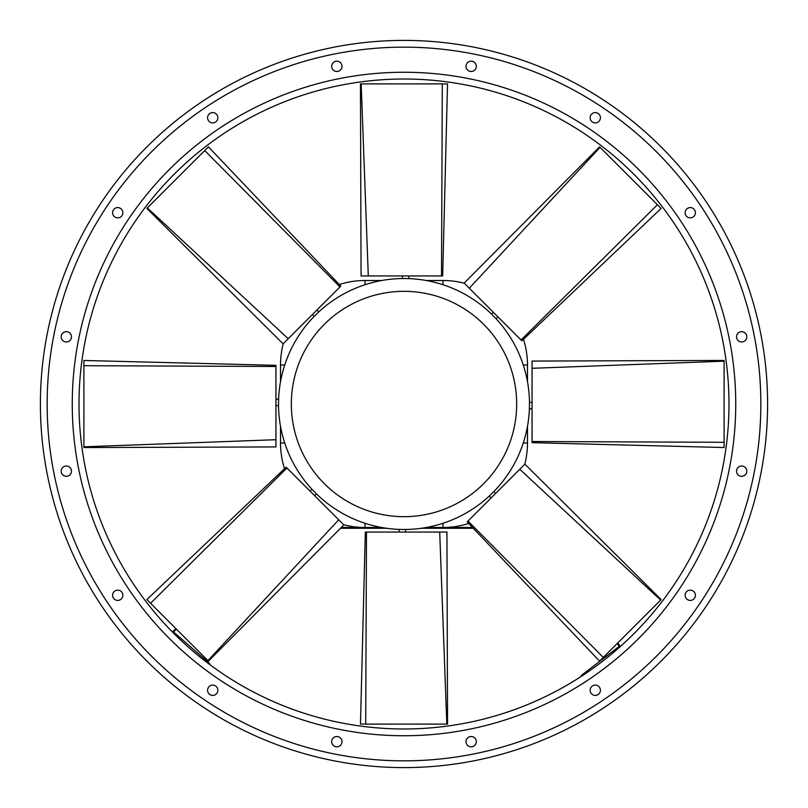 <?xml version="1.0" encoding="UTF-8"?>
<svg xmlns="http://www.w3.org/2000/svg" width="808" height="808" viewBox="0 0 808 808"><rect width="100%" height="100%" fill="white"/><g stroke="black" fill="none" stroke-linecap="round" stroke-linejoin="round"><path stroke-width="1.21" d="M529.482 404A125.482 125.482 0 0 1 404 529.482A125.482 125.482 0 0 1 278.518 404C278.528 406.06 278.528 406.06 278.518 404A125.482 125.482 0 0 1 404 278.518A125.482 125.482 0 0 1 529.482 404C529.472 401.94 529.472 401.94 529.482 404L529.472 405.636C529.371 409.767 529.371 409.767 529.472 405.636L529.482 404A125.482 125.482 0 0 1 404 529.482A125.482 125.482 0 0 1 278.518 404L278.528 402.364C278.629 398.233 278.629 398.233 278.528 402.364M493.88 316.433C496.728 319.423 496.728 319.423 493.88 316.433C490.961 313.504 490.961 313.504 493.88 316.433M493.516 316.059L492.516 315.059M316.433 314.12C319.423 311.272 319.423 311.272 316.433 314.12M316.059 314.484L315.171 315.373M312.353 314.565L314.171 316.382L315.554 314.979M405.636 278.528C409.767 278.629 409.767 278.629 405.636 278.528M405.121 278.518L403.859 278.518M403.323 278.518L402.727 278.518M402.435 275.952L402.435 278.528L404.404 278.518M314.12 491.567C311.272 488.577 311.272 488.577 314.12 491.567M402.364 529.472C398.233 529.371 398.233 529.371 402.364 529.472M491.567 493.88C488.577 496.728 488.577 496.728 491.567 493.88C494.496 490.961 494.496 490.961 491.567 493.88M685.123 212.716A5.151 5.151 0 0 0 690.274 217.867A5.151 5.151 0 0 0 695.415 212.716A5.151 5.151 0 0 0 690.274 207.575A5.151 5.151 0 0 0 685.123 212.716M590.133 117.726A5.151 5.151 0 0 0 595.284 122.877A5.151 5.151 0 0 0 600.425 117.726A5.151 5.151 0 0 0 595.284 112.585A5.151 5.151 0 0 0 590.133 117.726M466.024 66.327A5.151 5.151 0 0 0 471.165 71.468A5.151 5.151 0 0 0 476.316 66.327A5.151 5.151 0 0 0 471.165 61.176A5.151 5.151 0 0 0 466.024 66.327M331.684 66.327A5.151 5.151 0 0 0 336.835 71.468A5.151 5.151 0 0 0 341.976 66.327A5.151 5.151 0 0 0 336.835 61.176A5.151 5.151 0 0 0 331.684 66.327M207.575 117.726A5.151 5.151 0 0 0 212.716 122.877A5.151 5.151 0 0 0 217.867 117.726A5.151 5.151 0 0 0 212.716 112.585A5.151 5.151 0 0 0 207.575 117.726M112.585 212.716A5.151 5.151 0 0 0 117.726 217.867A5.151 5.151 0 0 0 122.877 212.716A5.151 5.151 0 0 0 117.726 207.575A5.151 5.151 0 0 0 112.585 212.716M61.176 336.835A5.151 5.151 0 0 0 66.327 341.976A5.151 5.151 0 0 0 71.468 336.835A5.151 5.151 0 0 0 66.327 331.684A5.151 5.151 0 0 0 61.176 336.835M112.585 595.284A5.151 5.151 0 0 0 117.726 600.425A5.151 5.151 0 0 0 122.877 595.284A5.151 5.151 0 0 0 117.726 590.133A5.151 5.151 0 0 0 112.585 595.284M207.575 690.274A5.151 5.151 0 0 0 212.716 695.415A5.151 5.151 0 0 0 217.867 690.274A5.151 5.151 0 0 0 212.716 685.123A5.151 5.151 0 0 0 207.575 690.274M331.684 741.673A5.151 5.151 0 0 0 336.835 746.824A5.151 5.151 0 0 0 341.976 741.673A5.151 5.151 0 0 0 336.835 736.532A5.151 5.151 0 0 0 331.684 741.673M466.024 741.673A5.151 5.151 0 0 0 471.165 746.824A5.151 5.151 0 0 0 476.316 741.673A5.151 5.151 0 0 0 471.165 736.532A5.151 5.151 0 0 0 466.024 741.673M590.133 690.274A5.151 5.151 0 0 0 595.284 695.415A5.151 5.151 0 0 0 600.425 690.274A5.151 5.151 0 0 0 595.284 685.123A5.151 5.151 0 0 0 590.133 690.274M685.123 595.284A5.151 5.151 0 0 0 690.274 600.425A5.151 5.151 0 0 0 695.415 595.284A5.151 5.151 0 0 0 690.274 590.133A5.151 5.151 0 0 0 685.123 595.284M736.532 471.165A5.151 5.151 0 0 0 741.673 476.316A5.151 5.151 0 0 0 746.824 471.165A5.151 5.151 0 0 0 741.673 466.024A5.151 5.151 0 0 0 736.532 471.165M61.176 471.165A5.151 5.151 0 0 0 66.327 476.316A5.151 5.151 0 0 0 71.468 471.165A5.151 5.151 0 0 0 66.327 466.024A5.151 5.151 0 0 0 61.176 471.165M736.532 336.835A5.151 5.151 0 0 0 741.673 341.976A5.151 5.151 0 0 0 746.824 336.835A5.151 5.151 0 0 0 741.673 331.684A5.151 5.151 0 0 0 736.532 336.835M728.988 404A324.988 324.988 0 0 0 404 79.012A324.988 324.988 0 0 0 79.012 404A324.988 324.988 0 0 0 404 728.988A324.988 324.988 0 0 0 728.988 404A324.988 324.988 0 0 1 404 728.988A324.988 324.988 0 0 1 79.012 404M767.6 404A363.6 363.6 0 0 0 404 40.4A363.6 363.6 0 0 0 40.4 404A363.6 363.6 0 0 0 404 767.6A363.6 363.6 0 0 0 767.6 404A363.6 363.6 0 0 1 404 767.6A363.6 363.6 0 0 1 40.4 404M83.891 447.066L83.891 360.469L275.952 365.327L275.952 366.489L83.891 365.701M83.891 447.551L275.952 446.935L275.952 366.489M83.891 446.824L275.952 439.704M360.934 83.891L447.531 83.891L442.673 275.952L441.511 275.952L442.299 83.891M360.449 83.891L361.065 275.952L441.511 275.952M361.176 83.891L368.296 275.952M147.187 208.1L208.434 146.864L340.804 286.113L339.986 286.931L204.727 150.561M146.854 208.434L283.103 343.814L339.986 286.931M147.359 207.929L288.214 338.704M599.9 147.187L661.136 208.434L521.887 340.804L521.069 339.986L657.439 204.727M599.566 146.854L464.186 283.103L521.069 339.986M600.071 147.359L469.296 288.214M724.109 360.934L724.109 447.531L532.048 442.673L532.048 441.511L724.109 442.299M724.109 360.449L532.048 361.065L532.048 441.511M724.109 361.176L532.048 368.296M491.941 493.516L492.951 492.516M660.813 599.9L599.566 661.136L467.196 521.887L468.014 521.069L603.273 657.439M661.146 599.566L524.897 464.186L468.014 521.069M660.641 600.071L519.786 469.296M402.879 529.482L404.141 529.482M404.677 529.482L405.273 529.482M405.566 532.048L405.566 529.472L403.596 529.482M447.066 724.109L360.469 724.109L365.327 532.048L366.489 532.048L365.701 724.109M447.551 724.109L446.935 532.048L366.489 532.048M446.824 724.109L439.704 532.048M314.484 491.941L315.494 492.961M314.565 495.647L316.382 493.829L314.979 492.446M208.1 660.813L146.864 599.566L286.113 467.196L286.931 468.014L150.561 603.273M208.434 661.146L343.814 524.897L286.931 468.014M207.929 660.641L338.704 519.786M523.271 365.004L527.493 365.004A84.497 84.497 0 0 0 523.473 339.259A84.497 84.497 0 0 1 527.493 365.004L527.493 381.75M527.493 426.25L527.493 442.996A84.497 84.497 0 0 1 524.756 464.327A84.497 84.497 0 0 0 527.493 442.996L523.271 442.996M365.004 284.729L365.004 280.507A84.497 84.497 0 0 0 339.259 284.527A84.497 84.497 0 0 1 365.004 280.507L381.75 280.507M426.25 280.507L442.996 280.507A84.497 84.497 0 0 1 464.327 283.244A84.497 84.497 0 0 0 442.996 280.507L442.996 284.729M284.729 442.996L280.507 442.996A84.497 84.497 0 0 0 284.527 468.741A84.497 84.497 0 0 1 280.507 442.996L280.507 426.25M280.507 381.75L280.507 365.004A84.497 84.497 0 0 1 283.244 343.673A84.497 84.497 0 0 0 280.507 365.004L284.729 365.004M442.996 527.493A84.497 84.497 0 0 0 468.741 523.473A84.497 84.497 0 0 1 442.996 527.493L442.996 523.271M365.004 527.493A84.497 84.497 0 0 1 343.673 524.756A84.497 84.497 0 0 0 365.004 527.493L365.004 523.271M620.423 646.44L617.726 642.986M617.171 643.532L619.332 646.299L581.255 675.468L581.73 676.084M340.471 528.27L386.567 528.27M421.433 528.27L473.397 528.27M209.08 664.045L209.595 663.469L173.518 631.937L176.427 629.129M175.881 628.584L172.377 631.967M472.65 527.493L426.25 527.493M381.75 527.493L341.239 527.493M516.676 404A112.676 112.676 0 0 0 404 291.324A112.676 112.676 0 0 0 291.324 404A112.676 112.676 0 0 0 404 516.676A112.676 112.676 0 0 0 516.676 404M735.745 404A331.745 331.745 0 0 0 404 72.255A331.745 331.745 0 0 0 72.255 404A331.745 331.745 0 0 0 404 735.745A331.745 331.745 0 0 0 735.745 404M760.843 404A356.843 356.843 0 0 0 404 47.157A356.843 356.843 0 0 0 47.157 404A356.843 356.843 0 0 0 404 760.843A356.843 356.843 0 0 0 760.843 404M311.918 489.244L310.04 491.123M399.162 529.391L399.162 532.048M489.244 496.082L491.123 497.96M529.391 408.838L532.048 408.838M496.082 318.756L497.96 316.877M318.756 311.918L316.877 310.04M408.838 278.609L408.838 275.952M278.609 399.162L275.952 399.162M278.528 405.566L275.952 405.566M491.618 314.171L493.435 312.353M529.472 402.435L532.048 402.435M493.829 491.618L495.647 493.435"/></g></svg>
